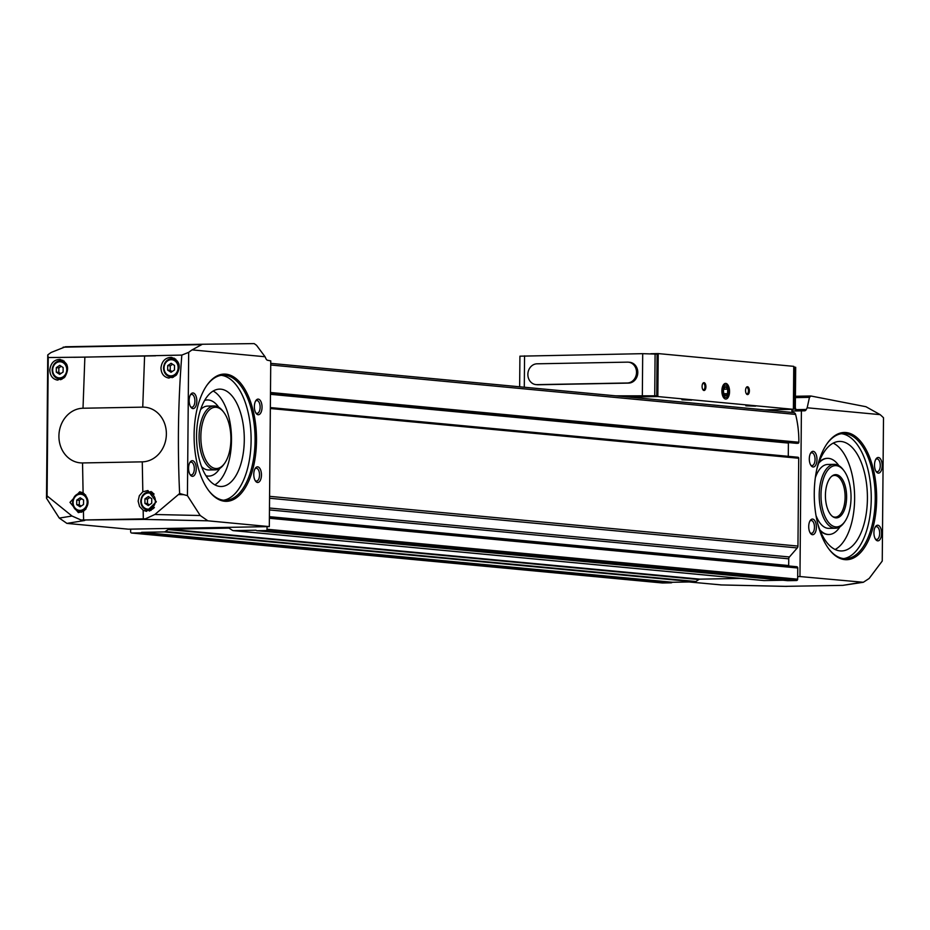<?xml version="1.0" encoding="UTF-8"?>
<svg xmlns="http://www.w3.org/2000/svg" width="930" height="930" viewBox="0 0 930 930"><rect width="100%" height="100%" fill="white"/><g stroke="black" fill="none" stroke-linecap="round" stroke-linejoin="round"><path stroke-width="1.4" d="M178.432 494.551L179.63 493.47C177.421 447.26 178.153 401.132 181.827 355.086L188.685 352.354A156.17 76.539 -91 0 1 192.092 349.878L265.05 356.748L265.899 358.585A5.22 2.558 -91 0 0 267.561 360.259L270.758 360.898L269.316 526.601L207.843 520.812L200.217 515.511L187.43 495.644L183.78 494.667L178.432 494.551L154.833 514.499L144.185 519.393L207.843 520.812M83.014 408.235L142.743 407.142A27.389 23.831 -84.6 0 1 166.377 434.054A27.389 23.831 -84.6 0 1 142.267 461.85L82.538 462.942A27.389 23.831 -84.6 0 1 58.916 436.019A27.389 23.831 -84.6 0 1 83.014 408.235L84.863 357.132L48.232 357.539L47.756 354.935L46.5 498.224L59.288 518.091L66.914 523.392L128.387 529.182L269.316 526.601M796.743 566.719L269.398 517.08L796.638 566.707A1.302 1.139 95.4 0 1 797.754 567.998L797.684 576.588L799.963 576.553L801.404 410.851L792.488 411.025L792.476 412.478M270.746 363.374L793.441 412.583A2.604 2.267 95.4 0 1 795.603 414.408A99.103 86.258 95.4 0 1 798.858 442.238A1.046 0.907 95.4 0 1 797.94 443.296L796.371 443.319M270.467 394.32L788.396 443.075A1.302 1.139 95.4 0 1 788.489 442.575M788.396 443.075L788.28 456.328M797.905 457.235L270.351 407.573L797.812 457.235A1.046 0.907 95.4 0 1 798.719 458.258L797.952 546.073A2.604 2.267 95.4 0 1 797.266 547.933L789.431 556.965A2.604 2.267 95.4 0 0 788.745 558.825L788.687 565.556A1.302 1.139 95.4 0 0 788.745 565.963M801.404 410.851L804.613 410.816A5.22 2.558 -91 0 1 804.613 410.816A5.22 2.558 -91 0 0 806.298 409.456L807.182 407.782L880.14 414.641L865.935 406.712L810.972 396.017L809.46 397.354L807.182 407.782M795.324 407.549L795.929 409.758M806.298 409.456L795.929 409.642L795.417 410.944M142.267 461.85L142.825 491.772L147.928 490.529L156.333 501.805L146.533 511.361L143.162 510.268L143.325 518.882L145.836 518.835M181.827 355.086L84.863 357.132M176.433 374.953L168.9 378.068C163.831 377.092 161.181 373.697 160.96 367.862C161.878 361.073 165.366 357.562 171.399 357.353C179.676 360.48 181.35 366.339 176.433 374.953M83.433 511.361L78.341 512.604L69.983 502.363L79.736 491.784L83.096 492.865C89.559 498.922 89.675 505.083 83.433 511.361L83.595 519.975L143.325 518.882M48.232 357.539L47.093 495.899L71.994 516.022L81.084 520.021L83.595 519.975M64.879 376.964L57.555 380.114C52.626 379.149 50.046 375.767 49.813 369.931C50.697 363.13 54.091 359.608 59.997 359.387C68.076 362.491 69.704 368.35 64.879 376.964M785.013 586.353L842.836 585.365L863.342 582.273L799.963 576.553M192.092 349.878L202.391 344.251L254.169 343.6L256.541 345.297L265.05 356.748M65.449 346.762L202.391 344.251L65.449 346.762L51.15 352.458A156.17 76.539 -91 0 0 47.756 354.935M188.569 468.15A7.824 3.836 -91 0 1 190.127 462.082A7.824 3.836 -91 0 1 195.184 463.291A7.824 3.836 -91 0 1 195.37 473.637A7.824 3.836 -91 0 1 190.371 475.021A7.824 3.836 -91 0 1 188.569 468.15M253.774 474.288A7.824 3.836 -91 0 1 255.343 468.22A7.824 3.836 -91 0 1 260.4 469.429A7.824 3.836 -91 0 1 260.586 479.775A7.824 3.836 -91 0 1 255.576 481.159A7.824 3.836 -91 0 1 253.774 474.288M189.162 400.423A7.824 3.836 -91 0 1 190.72 394.355A7.824 3.836 -91 0 1 195.777 395.564A7.824 3.836 -91 0 1 195.963 405.91A7.824 3.836 -91 0 1 190.952 407.294A7.824 3.836 -91 0 1 189.162 400.423M254.367 406.561A7.824 3.836 -91 0 1 255.936 400.493A7.824 3.836 -91 0 1 260.981 401.702A7.824 3.836 -91 0 1 261.179 412.048A7.824 3.836 -91 0 1 256.169 413.432A7.824 3.836 -91 0 1 254.367 406.561M194.103 434.787A63.635 31.19 -91 0 1 206.809 385.427A63.635 31.19 -91 0 1 247.926 395.215A63.635 31.19 -91 0 1 249.461 479.369A63.635 31.19 -91 0 1 208.739 490.656A63.635 31.19 -91 0 1 194.103 434.787M188.685 352.354L187.43 495.644M47.093 495.899L46.5 498.224M179.63 493.47L183.78 494.667M81.084 520.021L144.185 519.393M142.825 491.772L139.337 495.69L138.128 501.107L139.547 506.49L143.162 510.268M267.05 526.636L267.026 529.24A1.302 1.139 95.4 0 1 265.875 530.565L257.087 530.728A1.302 1.139 95.4 0 1 256.517 530.565L256.262 530.391A1.302 1.139 95.4 0 0 255.692 530.228L233.523 530.635A2.604 2.267 95.4 0 1 232.395 530.309L229.524 528.461A2.604 2.267 95.4 0 0 228.396 528.124L169.295 529.216A2.604 2.267 95.4 0 0 168.156 529.577L165.261 531.542A2.604 2.267 95.4 0 1 164.122 531.913L141.953 532.32A1.302 1.139 95.4 0 0 141.383 532.506L141.116 532.681A1.302 1.139 95.4 0 1 140.546 532.867L131.758 533.029A1.302 1.139 95.4 0 1 130.642 531.739L130.665 529.135M880.14 414.641A156.17 76.539 -91 0 1 883.5 417.756L882.245 561.046L869.143 578.483L863.342 582.273M809.298 458.804A7.824 3.836 -91 0 1 810.867 452.736A7.824 3.836 -91 0 1 815.924 453.933A7.824 3.836 -91 0 1 816.11 464.291A7.824 3.836 -91 0 1 811.1 465.674A7.824 3.836 -91 0 1 809.298 458.804M874.514 464.942A7.824 3.836 -91 0 1 876.072 458.874A7.824 3.836 -91 0 1 881.129 460.071A7.824 3.836 -91 0 1 881.326 470.429A7.824 3.836 -91 0 1 876.316 471.812A7.824 3.836 -91 0 1 874.514 464.942M808.716 526.531A7.824 3.836 -91 0 1 810.274 520.463A7.824 3.836 -91 0 1 815.331 521.672A7.824 3.836 -91 0 1 815.517 532.018A7.824 3.836 -91 0 1 810.507 533.402A7.824 3.836 -91 0 1 808.716 526.531M873.921 532.669A7.824 3.836 -91 0 1 875.49 526.601A7.824 3.836 -91 0 1 880.536 527.81A7.824 3.836 -91 0 1 880.733 538.156A7.824 3.836 -91 0 1 875.723 539.54A7.824 3.836 -91 0 1 873.921 532.669M814.25 493.167A63.635 31.19 -91 0 1 826.956 443.796A63.635 31.19 -91 0 1 868.062 453.584A63.635 31.19 -91 0 1 869.608 537.749A63.635 31.19 -91 0 1 828.886 549.037A63.635 31.19 -91 0 1 814.25 493.167M721.575 584.947L689.13 581.971M797.684 576.588L797.661 579.192A1.302 1.139 95.4 0 1 796.51 580.518L787.722 580.68A1.302 1.139 95.4 0 1 787.501 580.657M783.037 580.25L764.169 580.587A2.604 2.267 95.4 0 1 763.728 580.553M740.896 578.413L699.93 579.158A2.604 2.267 95.4 0 0 698.79 579.529L695.896 581.494A2.604 2.267 95.4 0 1 694.757 581.866L672.588 582.273A1.302 1.139 95.4 0 0 672.018 582.459L671.762 582.633A1.302 1.139 95.4 0 1 671.193 582.819L662.404 582.982A1.302 1.139 95.4 0 1 662.183 582.959M81.735 493.284A10.428 9.079 95.4 0 1 82.933 492.772M81.363 512.314A10.428 9.079 95.4 0 1 80.027 511.454M76.748 500.108L76.713 504.618L80.096 506.804L83.526 504.49L83.572 499.98L80.178 497.783L76.748 500.108L79.306 500.34L79.271 504.862L76.713 504.618M149.928 492.028A10.428 9.079 95.4 0 1 151.137 491.528M149.556 511.058A10.428 9.079 95.4 0 1 148.219 510.21M144.941 498.852L144.906 503.363L148.289 505.56L151.718 503.246L151.764 498.724L148.37 496.539L144.941 498.852L147.498 499.096L147.463 503.607L144.906 503.363M61.299 360.817A10.428 9.079 95.4 0 1 62.798 360.224M60.729 379.742A10.428 9.079 95.4 0 1 59.59 378.998M56.312 367.641L56.277 372.151L59.671 374.348L63.101 372.035L63.135 367.524L59.741 365.327L56.312 367.641L58.869 367.885L58.834 372.395L56.277 372.151M172.678 358.782A10.428 9.079 95.4 0 1 174.224 358.166M172.143 377.72A10.428 9.079 95.4 0 1 170.969 376.952M167.691 365.606L167.656 370.117L171.05 372.302L174.48 369.989L174.515 365.478L171.12 363.281L167.691 365.606L170.248 365.839L170.213 370.361L167.656 370.117M81.666 498.747L79.306 500.34M79.271 504.862L81.166 506.083M172.62 364.246L170.248 365.839M170.213 370.361L172.12 371.582M61.229 366.292L58.869 367.885M58.834 372.395L60.741 373.627M149.858 497.504L147.498 499.096M147.463 503.607L149.358 504.839M826.654 444.238A62.601 30.678 -91 0 1 843.394 433.531A62.601 30.678 -91 0 1 875.211 495.55A62.601 30.678 -91 0 1 845.684 558.698A62.601 30.678 -91 0 1 828.56 548.607M841.406 433.694A62.601 30.678 -91 0 1 871.236 495.632A62.601 30.678 -91 0 1 843.696 558.605M816.714 469.615A54.765 26.842 -91 0 1 839.558 441.425A54.765 26.842 -91 0 1 867.399 495.702A54.765 26.842 -91 0 1 841.569 550.955A54.765 26.842 -91 0 1 817.702 523.613M833.199 443.122A54.765 26.842 -91 0 1 854.612 495.934A54.765 26.842 -91 0 1 835.14 549.49M818.993 462.326A38.084 18.658 -91 0 1 827.084 458.351A38.084 18.658 -91 0 1 827.34 458.351M828.735 534.483A38.084 18.658 -91 0 1 828.479 534.494A38.084 18.658 -91 0 1 820.248 530.809M818.656 463.256A38.084 18.658 -91 0 1 827.595 458.339A38.084 18.658 -91 0 1 838.837 465.628M839.964 526.799A38.084 18.658 -91 0 1 828.99 534.483A38.084 18.658 -91 0 1 819.876 529.902M815.331 477.706A31.946 15.659 -91 0 1 827.7 464.465L834.291 464.349A31.946 15.659 -91 0 1 843.196 469.708A31.946 15.659 -91 0 1 843.591 470.266M844.545 521.986A31.946 15.659 -91 0 1 844.161 522.544A31.946 15.659 -91 0 1 835.466 528.24L828.874 528.356A31.946 15.659 -91 0 1 816.029 515.58M835.466 528.24A31.946 15.659 -91 0 1 819.214 494.818A31.946 15.659 -91 0 1 834.291 464.349M820.992 494.853A30.644 15.02 -91 0 1 828.851 468.929A30.644 15.02 -91 0 1 843.998 470.778A30.644 15.02 -91 0 1 844.917 521.451A30.644 15.02 -91 0 1 829.118 523.078A30.644 15.02 -91 0 1 820.992 494.853M825.422 495.272A21.623 10.59 -91 0 1 832.199 475.893A21.623 10.59 -91 0 1 846.614 496.074A21.623 10.59 -91 0 1 832.955 516.778A21.623 10.59 -91 0 1 825.422 495.272M831.699 476.288A20.867 10.23 -91 0 1 834.501 475.428A20.867 10.23 -91 0 1 845.103 496.109A20.867 10.23 -91 0 1 835.256 517.15A20.867 10.23 -91 0 1 832.431 516.406M206.506 385.869A62.601 30.678 -91 0 1 223.246 375.15A62.601 30.678 -91 0 1 255.064 437.17A62.601 30.678 -91 0 1 225.537 500.317A62.601 30.678 -91 0 1 208.413 490.226M221.259 375.325A62.601 30.678 -91 0 1 251.088 437.251A62.601 30.678 -91 0 1 223.549 500.224M196.544 435.566A48.697 23.866 -91 0 1 219.527 389.124A48.697 23.866 -91 0 1 244.276 437.367A48.697 23.866 -91 0 1 221.305 486.495A48.697 23.866 -91 0 1 196.544 435.566M213.168 391.019A48.697 23.866 -91 0 1 231.489 437.612A48.697 23.866 -91 0 1 214.888 484.832M204.681 400.295A38.084 18.658 -91 0 1 206.937 399.97A38.084 18.658 -91 0 1 207.192 399.97M208.587 476.114A38.084 18.658 -91 0 1 208.332 476.114A38.084 18.658 -91 0 1 206.065 475.881M204.577 400.47A38.084 18.658 -91 0 1 207.448 399.958A38.084 18.658 -91 0 1 218.69 407.247M219.817 468.418A38.084 18.658 -91 0 1 208.843 476.102A38.084 18.658 -91 0 1 205.96 475.707M200.555 409.665A31.946 15.659 -91 0 1 207.553 406.096L214.144 405.968A31.946 15.659 -91 0 1 223.049 411.339A31.946 15.659 -91 0 1 223.444 411.885M224.397 463.605A31.946 15.659 -91 0 1 224.014 464.175A31.946 15.659 -91 0 1 215.318 469.859L208.727 469.976A31.946 15.659 -91 0 1 201.601 466.662M215.318 469.859A31.946 15.659 -91 0 1 199.067 436.437A31.946 15.659 -91 0 1 214.144 405.968M200.845 436.484A30.644 15.02 -91 0 1 208.715 410.549A30.644 15.02 -91 0 1 223.851 412.397A30.644 15.02 -91 0 1 224.781 463.082A30.644 15.02 -91 0 1 208.971 464.698A30.644 15.02 -91 0 1 200.845 436.484M875.072 527.287A6.417 3.139 -91 0 1 876.409 526.647A6.417 3.139 -91 0 1 879.675 532.995A6.417 3.139 -91 0 1 876.641 539.47A6.417 3.139 -91 0 1 875.293 538.877M809.867 521.149A6.417 3.139 -91 0 1 811.204 520.509A6.417 3.139 -91 0 1 814.459 526.857A6.417 3.139 -91 0 1 811.437 533.332A6.417 3.139 -91 0 1 810.077 532.739M875.665 459.56A6.417 3.139 -91 0 1 877.002 458.92A6.417 3.139 -91 0 1 880.257 465.267A6.417 3.139 -91 0 1 877.234 471.731A6.417 3.139 -91 0 1 875.886 471.138M810.46 453.422A6.417 3.139 -91 0 1 811.785 452.771A6.417 3.139 -91 0 1 815.052 459.129A6.417 3.139 -91 0 1 812.029 465.593A6.417 3.139 -91 0 1 810.669 465M255.518 401.179A6.417 3.139 -91 0 1 256.854 400.539A6.417 3.139 -91 0 1 260.121 406.887A6.417 3.139 -91 0 1 257.087 413.362A6.417 3.139 -91 0 1 255.738 412.769M190.313 395.041A6.417 3.139 -91 0 1 191.65 394.401A6.417 3.139 -91 0 1 194.905 400.749A6.417 3.139 -91 0 1 191.882 407.224A6.417 3.139 -91 0 1 190.522 406.631M254.936 468.906A6.417 3.139 -91 0 1 256.262 468.267A6.417 3.139 -91 0 1 259.528 474.625A6.417 3.139 -91 0 1 256.506 481.089A6.417 3.139 -91 0 1 255.145 480.496M189.72 462.768A6.417 3.139 -91 0 1 191.057 462.129A6.417 3.139 -91 0 1 194.312 468.476A6.417 3.139 -91 0 1 191.289 474.951A6.417 3.139 -91 0 1 189.929 474.358M745.86 405.817L755.567 406.154L745.86 405.817M681.934 399.795L691.641 400.132L681.934 399.795M650.791 353.726L658.219 353.586L793.755 366.35L793.383 409.328L764.634 409.851M793.383 409.328L657.847 396.564L629.099 397.098M658.219 353.586L657.847 396.564M519.649 386.787L519.917 356.178L642.7 353.667L657.08 354.132L656.72 395.808L622.147 396.447M745.558 390.484A3.918 1.918 -91 0 1 746.337 387.45A3.918 1.918 -91 0 1 748.871 388.054A3.918 1.918 -91 0 1 748.964 393.227A3.918 1.918 -91 0 1 746.465 393.925A3.918 1.918 -91 0 1 745.558 390.484M702.092 386.392A3.918 1.918 -91 0 1 702.871 383.358A3.918 1.918 -91 0 1 705.393 383.962A3.918 1.918 -91 0 1 705.486 389.135A3.918 1.918 -91 0 1 702.987 389.833A3.918 1.918 -91 0 1 702.092 386.392M721.878 390.867A7.824 3.836 -91 0 1 723.447 384.799A7.824 3.836 -91 0 1 728.504 385.997A7.824 3.836 -91 0 1 728.69 396.343A7.824 3.836 -91 0 1 723.68 397.738A7.824 3.836 -91 0 1 721.878 390.867M793.395 408.677L795.313 408.979L793.383 409.223M793.755 367.001L795.685 367.292L795.313 408.979M615.753 395.843L656.72 395.808M628.401 362.177L629.68 362.293A10.428 9.079 95.4 0 1 637.782 373.023A10.428 9.079 95.4 0 1 628.61 383.102L538.145 384.764A10.428 9.079 95.4 0 1 537.261 384.729L535.982 384.601A10.428 9.079 95.4 0 1 527.88 373.872A10.428 9.079 95.4 0 1 537.052 363.804L627.518 362.142A10.428 9.079 95.4 0 1 628.401 362.177A10.428 9.079 95.4 0 1 636.504 372.907A10.428 9.079 95.4 0 1 627.332 382.986L536.866 384.636A10.428 9.079 95.4 0 1 535.982 384.601M702.662 383.706A3.208 1.569 -91 0 1 703.336 383.381A3.208 1.569 -91 0 1 704.963 386.555A3.208 1.569 -91 0 1 703.452 389.786A3.208 1.569 -91 0 1 702.766 389.496M746.139 387.798A3.208 1.569 -91 0 1 746.802 387.473A3.208 1.569 -91 0 1 748.441 390.647A3.208 1.569 -91 0 1 746.918 393.89A3.208 1.569 -91 0 1 746.244 393.588M725.679 395.738A4.522 2.209 -91 0 1 723.784 393.297L725.679 395.738L727.62 393.657A4.522 2.209 -91 0 1 725.679 395.738M723.575 392.193L723.784 393.297A4.522 2.209 -91 0 1 723.587 392.297A4.522 2.209 -91 0 1 723.54 390.24A4.522 2.209 -91 0 1 723.819 388.787L723.61 389.763M725.76 386.717L723.819 388.787A4.522 2.209 -91 0 1 725.76 386.717A4.522 2.209 -91 0 1 727.655 389.147A4.522 2.209 -91 0 1 727.62 393.657L727.655 389.147L725.76 386.717M722.668 390.937A6.219 3.046 -91 0 1 725.342 385.032A6.219 3.046 -91 0 1 728.667 389.751A6.219 3.046 -91 0 1 728.713 392.588A6.219 3.046 -91 0 1 725.4 397.389A6.219 3.046 -91 0 1 722.668 390.937M723.714 389.228L727.655 389.147M723.947 393.727L727.62 393.657M791.953 409.351L791.93 412.42M142.743 407.142L144.592 356.039M82.538 462.942L83.096 492.865M63.135 347.169L200.438 344.658M73.947 357.306L155.566 355.818M46.779 497.178L48.279 496.934M59.288 518.091L71.994 516.022M200.217 515.511L154.833 514.499M66.914 523.392L84.735 520.486M842.836 585.365L861.424 582.331M786.919 586.388L720.494 584.924M810.704 395.994L795.429 396.273L810.449 396.029M795.417 397.61L809.46 397.354M267.026 529.24L797.661 579.192M269.386 518.254L797.754 567.998M270.351 408.514L798.719 458.258M269.584 496.341L797.952 546.073M131.758 533.029L662.404 582.982M140.546 532.867L671.193 582.819M270.723 365.002L795.603 414.408M270.491 392.495L798.858 442.238M265.875 530.565L796.51 580.518M257.087 530.728L787.722 580.68M233.523 530.635L764.169 580.587M169.295 529.216L699.93 579.158M168.156 529.577L698.79 579.529M165.261 531.542L695.896 581.494M164.122 531.913L694.757 581.866M141.953 532.32L672.588 582.273M141.383 532.506L672.018 582.459M141.116 532.681L671.762 582.633M269.56 498.248L797.266 547.933M269.479 508.024L789.431 556.965M269.468 509.931L788.745 558.825M269.409 516.673L788.687 565.556M796.417 443.319L270.479 393.809L796.464 443.319M270.479 393.646L797.94 443.296M86.048 508.884A9.126 7.94 95.4 0 1 79.794 511.43A9.126 7.94 95.4 0 1 72.691 502.491A9.126 7.94 95.4 0 1 81.503 493.26A9.126 7.94 95.4 0 1 85.758 495.202M73.098 502.421A8.091 7.033 95.4 0 1 83.723 495.237A8.091 7.033 95.4 0 1 83.607 509.222A8.091 7.033 95.4 0 1 73.098 502.421M154.38 507.478A9.126 7.94 95.4 0 1 147.986 510.186A9.126 7.94 95.4 0 1 140.883 501.247A9.126 7.94 95.4 0 1 149.695 492.005A9.126 7.94 95.4 0 1 154.078 494.074M141.29 501.177A8.091 7.033 95.4 0 1 151.916 493.993A8.091 7.033 95.4 0 1 151.799 507.978A8.091 7.033 95.4 0 1 141.29 501.177M64.228 377.638A9.126 7.94 95.4 0 1 59.357 378.975A9.126 7.94 95.4 0 1 52.266 370.035A9.126 7.94 95.4 0 1 61.078 360.794A9.126 7.94 95.4 0 1 66.832 364.618M52.661 369.966A8.091 7.033 95.4 0 1 63.287 362.781A8.091 7.033 95.4 0 1 63.17 376.766A8.091 7.033 95.4 0 1 52.661 369.966M176.479 374.895A9.126 7.94 95.4 0 1 170.748 376.929A9.126 7.94 95.4 0 1 163.645 367.989A9.126 7.94 95.4 0 1 172.457 358.759A9.126 7.94 95.4 0 1 178.99 364.258M164.04 367.92A8.091 7.033 95.4 0 1 174.666 360.735A8.091 7.033 95.4 0 1 174.549 374.72A8.091 7.033 95.4 0 1 164.04 367.92M794.546 367.071L794.185 408.747M655.092 353.946L654.732 395.622M524.567 355.841L524.288 387.229M642.7 353.667L642.339 395.355M627.332 382.986L628.61 383.102M536.866 384.636L538.145 384.764M256.971 530.728L787.617 580.68M233.302 530.635L763.948 580.587M131.653 533.018L662.288 582.971M270.746 363.363L793.662 412.583M785.966 586.388L721.041 584.947M84.026 493.493L81.503 493.26C76.179 493.446 73.203 496.515 72.563 502.467C72.877 507.582 75.295 510.57 79.794 511.43L82.817 511.721M152.253 492.249L149.695 492.005C144.371 492.202 141.395 495.272 140.756 501.212C141.069 506.339 143.487 509.326 147.986 510.186L151.02 510.465M64.147 361.084L61.078 360.794C55.742 360.991 52.766 364.06 52.127 370C52.452 375.127 54.858 378.115 59.357 378.975L61.985 379.219M175.654 359.061L172.457 358.759C167.121 358.945 164.145 362.014 163.506 367.966C163.831 373.081 166.238 376.069 170.748 376.929L173.468 377.185M843.998 470.778L843.196 469.708M844.917 521.451L844.161 522.544M223.851 412.397L223.049 411.339M224.781 463.082L224.014 464.175"/></g></svg>
